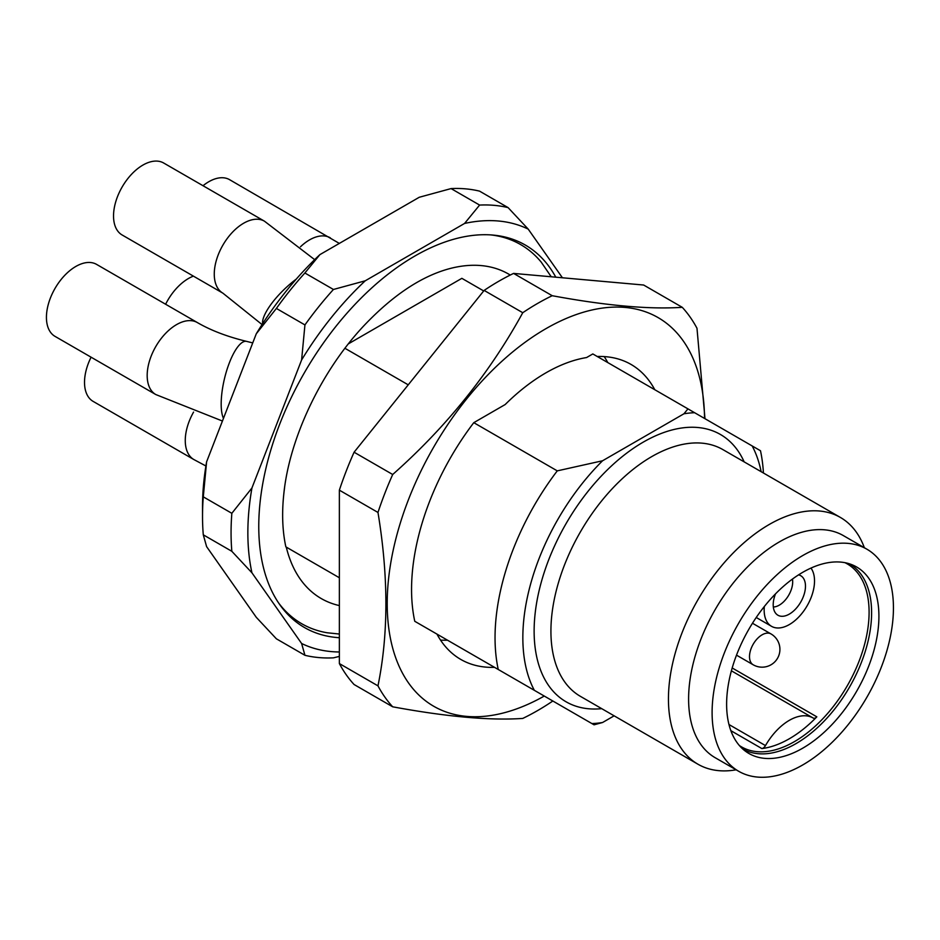 <?xml version="1.0" encoding="UTF-8"?>
<svg xmlns="http://www.w3.org/2000/svg" width="940" height="940" viewBox="0 0 940 940"><rect width="100%" height="100%" fill="white"/><g stroke="black" fill="none" stroke-linecap="round" stroke-linejoin="round"><path stroke-width="1.41" d="M344.957 348.294L408.242 384.836M339.363 605.583A187.354 108.171 -60 0 1 286.712 548.854A187.354 108.171 -60 0 1 286.265 547.104L285.854 546.869A189.962 109.675 -60 0 1 283.716 494.875A189.962 109.675 -60 0 1 284.503 488.271M285.854 546.869L339.363 577.759L286.277 547.104L286.712 548.854M339.363 637.72A220.829 127.499 -60 0 1 279.803 604.702A220.829 127.499 -60 0 1 304.501 372.557A220.829 127.499 -60 0 1 493.195 235.094A220.829 127.499 -60 0 1 555.787 277.183M551.228 276.771L541.193 262.096A218.903 126.383 120 0 0 490.962 234.918M278.534 602.857A218.903 126.383 120 0 0 327.179 632.773L339.363 634.03M451.071 188.588L479.612 205.073A248.137 143.256 120 0 1 508.105 207.623L479.565 191.137A248.137 143.256 -60 0 0 451.071 188.588L419.252 197.271L319.906 254.623A236.257 136.406 120 0 0 256.279 333.782L206.612 461.81A236.257 136.406 120 0 0 202.523 506.589L202.523 516.283A248.137 143.256 -60 0 1 203.287 496.837L231.839 513.311A248.137 143.256 120 0 0 231.839 551.31L203.287 534.825A248.137 143.256 -60 0 1 202.523 516.283M203.287 534.825L206.612 546.645L256.279 617.31L276.384 638.812L304.936 655.298A248.137 143.256 120 0 0 333.43 657.847L339.363 656.402M333.43 289.473L304.877 273A248.137 143.256 -60 0 0 276.384 308.438L304.936 324.923A248.137 143.256 120 0 1 333.43 289.473L365.237 280.801L464.583 223.438A236.257 136.406 -60 0 1 528.221 229.125L562.414 277.77M339.363 651.984A236.257 136.406 -60 0 1 301.611 643.489L251.944 572.812A236.257 136.406 -60 0 1 251.944 487.978L301.611 359.95A236.257 136.406 -60 0 1 365.237 280.801M276.384 308.438L256.279 333.782M206.612 461.81L203.287 496.837M231.839 513.311L251.944 487.978M301.611 359.95L304.936 324.923M304.936 655.298L301.611 643.489M251.944 572.812L231.839 551.31M508.105 207.623L528.221 229.125M319.906 254.623L304.877 273M464.583 223.438L479.612 205.073M510.255 275.056A187.354 108.171 120 0 0 448.286 268.993C420.544 276.795 392.462 295.654 364.05 325.569C320.987 371.253 289.003 439.086 283.716 494.875M849.513 563.836A106.855 61.688 -60 0 1 865.846 649.47A106.855 61.688 -60 0 1 796.051 743.599A106.855 61.688 -60 0 1 742.67 748.91M802.772 748.158A107.689 62.169 -60 0 1 745.702 751.389A107.689 62.169 -60 0 1 748.922 629.142A107.689 62.169 -60 0 1 853.179 565.234A107.689 62.169 -60 0 1 873.989 650.233A107.689 62.169 -60 0 1 802.772 748.158M802.772 764.925A128.228 74.025 -60 0 1 738.664 771.27A128.228 74.025 -60 0 1 738.652 623.22A128.228 74.025 -60 0 1 866.88 549.183A128.228 74.025 -60 0 1 886.538 651.937A128.228 74.025 -60 0 1 802.772 764.925M738.664 771.27L715.152 757.699A128.228 74.025 -60 0 1 715.152 609.649A128.228 74.025 -60 0 1 843.38 535.612L866.88 549.183M736.126 769.813A142.469 82.25 -60 0 1 697.95 764.22A142.469 82.25 -60 0 1 697.95 599.72A142.469 82.25 -60 0 1 840.419 517.458A142.469 82.25 -60 0 1 864.354 547.726M687.951 408.865L592.823 353.945L586.572 357.553A170.304 98.324 120 0 0 505.18 404.541L473.784 422.671A189.962 109.675 120 0 0 414.763 621.293L534.343 690.324A170.304 98.324 -60 0 1 602.564 460.764L683.956 413.776L687.951 408.865L752.176 445.948A170.304 98.324 -60 0 1 761.141 471.692M683.956 413.776A170.304 98.324 -60 0 1 694.625 412.719M498.247 669.48A189.962 109.675 -60 0 1 557.267 470.87L602.564 460.764M602.564 722.508A170.304 98.324 -60 0 1 591.894 723.565L594.068 724.811L602.564 722.508L614.125 715.834M534.343 690.324L591.894 723.565M752.176 445.948L760.484 450.742A189.962 109.675 -60 0 1 763.421 472.996M498.94 669.891L447.499 640.199A170.304 98.324 120 0 1 440.531 640.093M414.763 621.293L436.959 634.101A170.304 98.324 120 0 0 460.729 659.398A170.304 98.324 120 0 0 494.522 667.341M348.423 343.829L461.857 278.334L483.712 290.954M473.784 422.671L557.267 470.87M654.792 389.724A170.304 98.324 120 0 0 631.022 364.426A170.304 98.324 120 0 0 597.241 356.495M607.78 362.582A170.304 98.324 120 0 0 604.209 356.589M544.26 696.058A224.39 129.556 -60 0 1 387.21 602.904A224.39 129.556 -60 0 1 545.341 329.012A224.39 129.556 -60 0 1 704.542 418.441M339.363 663.57A249.323 143.949 120 0 0 354.086 684.52L392.697 706.809A249.323 143.949 -60 0 1 377.974 685.859L339.363 663.57L339.363 490.163A249.323 143.949 120 0 1 354.086 452.211L484.135 290.413A249.323 143.949 120 0 1 513.593 273.411L643.653 285.032L682.264 307.321A249.323 143.949 -60 0 1 696.986 328.272L704.988 418.7M552.744 700.946L552.215 701.428A249.323 143.949 -60 0 1 522.757 718.43C490.163 720.675 446.805 716.797 392.697 706.809M377.974 685.859C388.526 634.195 388.526 576.385 377.974 512.453A249.323 143.949 -60 0 1 392.697 474.5C446.406 426.913 489.764 372.98 522.757 312.714A249.323 143.949 -60 0 1 552.215 295.712L513.593 273.411M552.215 295.712C605.912 305.653 649.27 309.53 682.264 307.321M522.757 312.714L484.135 290.413M392.697 474.5L354.086 452.211M377.974 512.453L339.363 490.163M75.823 266.455A41.548 23.994 120 0 0 48.669 303.079A41.548 23.994 120 0 0 55.037 336.379L155.782 394.541A41.548 23.994 120 0 1 149.413 361.242A41.548 23.994 120 0 1 176.555 324.617A41.548 23.994 120 0 1 197.341 322.561L96.597 264.399A41.548 23.994 120 0 0 75.823 266.455M91.086 357.188A41.548 23.994 120 0 0 84.518 382.357A41.548 23.994 120 0 0 93.119 401.38L193.863 459.543A41.548 23.994 120 0 1 185.262 440.519A41.548 23.994 120 0 1 193.57 412.084M163.689 163.02A41.548 23.994 120 0 0 122.141 187.001A41.548 23.994 120 0 0 122.141 234.988L222.874 293.151A41.548 23.994 120 0 1 222.874 245.164A41.548 23.994 120 0 1 264.434 221.17L163.689 163.02M193.405 276.137A41.548 23.994 120 0 0 165.616 304.255M339.328 243.413L229.572 179.669A41.548 23.994 120 0 0 203.028 185.721M764.326 606.535A35.614 20.562 120 0 0 771.529 626.322A35.614 20.562 120 0 0 804.722 609.625A35.614 20.562 120 0 0 811.079 568.254A7.12 4.112 -60 0 1 810.973 568.077M813.194 718.043A47.494 27.413 120 0 0 813.077 717.984A47.494 27.413 120 0 0 765.477 745.596A4.747 2.738 -60 0 1 761.858 748.569A105.668 61.006 120 0 0 816.825 716.832A4.747 2.738 -60 0 1 813.206 718.054A4.747 2.738 -60 0 1 813.194 718.043M798.565 574.869A22.819 13.172 -60 0 1 805.474 586.161A22.819 13.172 -60 0 1 794.065 610.553A22.819 13.172 -60 0 1 775.982 613.632A22.819 13.172 -60 0 1 775.5 593.88M844.943 562.672A105.668 61.006 -60 0 1 847.21 563.871A105.668 61.006 -60 0 1 847.21 685.883A105.668 61.006 -60 0 1 741.543 746.889A105.668 61.006 -60 0 1 739.38 745.538M773.326 606.993A19 10.963 120 0 0 792.69 581.907A19 10.963 120 0 0 792.443 579.075M840.419 517.458L722.895 449.602A142.469 82.25 120 0 0 580.427 531.864A142.469 82.25 120 0 0 580.427 696.364L697.95 764.22M601.706 708.654A154.348 89.112 -60 0 1 566.091 523.58A154.348 89.112 -60 0 1 744.175 461.893M330.316 237.832A41.548 23.994 120 0 0 300.483 246.774M252.743 342.912L246.621 341.385A41.548 12.913 103.4 0 0 237.009 347.882A41.548 12.913 103.4 0 0 223.226 384.472A41.548 12.913 103.4 0 0 223.462 418.359M296.3 279.086A41.548 12.913 136.6 0 0 262.613 323.701M771.011 633.936A17.813 17.813 0 0 1 758.098 666.718A17.813 17.813 0 0 1 753.198 664.792A17.813 10.281 -60 0 1 753.198 644.217A17.813 10.281 -60 0 1 771.011 633.936L752.482 623.243M812.959 717.913L731.391 670.819L813.077 717.984M728.982 724.529L765.477 745.596M761.858 748.569L730.874 730.674M732.19 667.976L816.825 716.832M222.428 421.026L155.782 394.541M246.621 341.385C227.304 336.696 210.877 330.422 197.341 322.561M205.907 465.981L193.863 459.543M314.665 259.651L264.434 221.17M262.06 324.57L222.874 293.151M753.198 664.792L736.514 655.157M756.242 617.498L771.529 626.322"/></g></svg>
